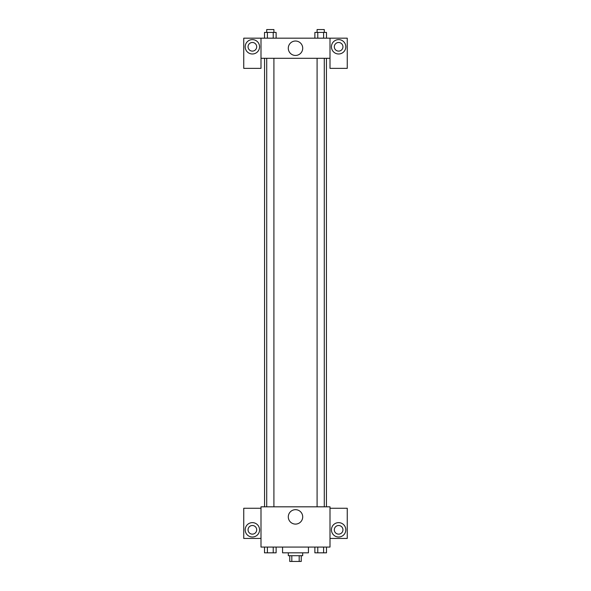 <?xml version="1.0" encoding="UTF-8"?>
<svg xmlns="http://www.w3.org/2000/svg" width="591" height="591" viewBox="0 0 591 591"><rect width="100%" height="100%" fill="white"/><g stroke="black" fill="none" stroke-linecap="round" stroke-linejoin="round"><path stroke-width="0.89" d="M299.186 555.703L299.186 561.45L289.753 561.45L289.753 555.703M299.186 561.45L301.247 561.45L301.247 555.703M302.688 552.821L302.688 555.703L288.312 555.703L288.312 552.821M291.814 555.703L291.814 561.45M282.564 547.074L282.564 552.821L308.436 552.821L308.436 547.074M330 547.074L261 547.074L261 506.819L330 506.819L330 547.074M252.372 537.012A7.188 7.188 0 0 1 246.151 526.226A7.188 7.188 0 0 1 258.599 526.226A7.188 7.188 0 0 1 252.372 537.012M261 538.445L243.751 538.445L243.751 508.26L261 508.26M248.057 529.824A4.314 4.314 0 0 1 252.372 525.51A4.314 4.314 0 0 1 256.686 529.824A4.314 4.314 0 0 1 252.372 534.138A4.314 4.314 0 0 1 248.057 529.824M295.5 524.099A7.21 7.21 0 0 1 289.258 513.284A7.21 7.21 0 0 1 301.742 513.284A7.21 7.21 0 0 1 295.5 524.099M338.628 537.012A7.188 7.188 0 0 1 332.401 526.226A7.188 7.188 0 0 1 344.849 526.226A7.188 7.188 0 0 1 338.628 537.012M330 538.445L347.249 538.445L347.249 508.26L330 508.26M334.314 529.824A4.314 4.314 0 0 1 338.628 525.51A4.314 4.314 0 0 1 342.943 529.824A4.314 4.314 0 0 1 338.628 534.138A4.314 4.314 0 0 1 334.314 529.824M326.439 58.302L326.439 506.819M317.094 506.819L317.094 58.302M273.906 58.302L273.906 506.819M330 58.302L330 68.364L347.249 68.364L347.249 38.179L330 38.179L330 58.302L261 58.302L261 68.364L243.751 68.364L243.751 38.179L261 38.179L261 58.302M256.686 46.8A4.314 4.314 0 0 1 252.372 51.114A4.314 4.314 0 0 1 248.057 46.8A4.314 4.314 0 0 1 252.372 42.486A4.314 4.314 0 0 1 256.686 46.8M252.372 53.988A7.188 7.188 0 0 1 246.151 43.209A7.188 7.188 0 0 1 258.599 43.209A7.188 7.188 0 0 1 252.372 53.988M342.943 46.8A4.314 4.314 0 0 1 336.471 50.538A4.314 4.314 0 0 1 336.471 43.069A4.314 4.314 0 0 1 342.943 46.8M338.628 53.988A7.188 7.188 0 0 1 332.401 43.209A7.188 7.188 0 0 1 344.849 43.209A7.188 7.188 0 0 1 338.628 53.988M330 38.179L261 38.179M288.29 48.24A7.21 7.21 0 0 1 299.105 41.991A7.21 7.21 0 0 1 299.105 54.483A7.21 7.21 0 0 1 288.29 48.24M326.498 38.179L326.498 32.424L314.877 32.424L314.877 38.179M323.595 32.424L323.595 38.179M317.781 32.424L317.781 38.179M317.094 32.424L317.094 29.55L324.282 29.55L324.282 32.424M276.123 38.179L276.123 32.424L264.502 32.424L264.502 38.179M273.219 32.424L273.219 38.179M267.405 32.424L267.405 38.179M266.718 32.424L266.718 29.55L273.906 29.55L273.906 32.424M326.498 547.074L326.498 552.821L314.877 552.821L314.877 547.074M323.595 547.074L323.595 552.821M317.781 547.074L317.781 552.821M324.282 552.821L317.094 552.821M276.123 547.074L276.123 552.821L264.502 552.821L264.502 547.074M273.219 547.074L273.219 552.821M267.405 547.074L267.405 552.821M273.906 552.821L266.718 552.821M264.561 58.302L264.561 506.819M324.282 506.819L324.282 58.302M266.718 58.302L266.718 506.819"/></g></svg>

